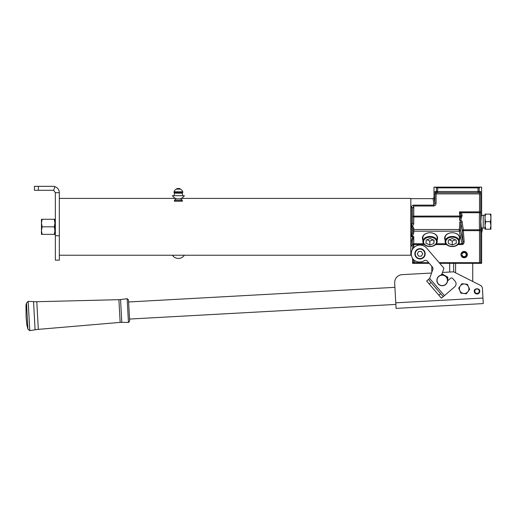 <?xml version="1.0" encoding="UTF-8"?>
<svg xmlns="http://www.w3.org/2000/svg" width="517" height="517" viewBox="0 0 517 517"><rect width="100%" height="100%" fill="white"/><g stroke="black" fill="none" stroke-linecap="round" stroke-linejoin="round"><path stroke-width="0.78" d="M481.269 227.932L480.816 221.657L481.269 215.382M439.153 262.675L479.537 262.675L479.537 263.334L481.624 263.334L481.624 227.945M461.041 254.002L460.983 254.603L461.041 254.002M467.336 254.603A3.173 3.173 0 0 0 464.163 251.424A3.173 3.173 0 0 0 460.983 254.603L461.041 255.198L460.983 254.603A3.173 3.173 0 0 0 464.163 257.776A3.173 3.173 0 0 0 467.336 254.603M445.111 239.998A7.619 5.39 0 0 1 452.252 232.734A7.225 5.105 180 0 0 445.027 237.846A7.225 5.105 180 0 0 445.111 238.595M422.88 239.998A7.619 5.39 0 0 1 430.028 232.734A7.225 5.105 180 0 0 422.803 237.846A7.225 5.105 180 0 0 422.88 238.595M412.566 230.349A1.189 0.84 0 0 1 413.755 229.509L413.755 233.128L412.353 236.25L411.37 236.65L412.566 232.288L412.566 228.908L411.37 225.664L412.566 223.047A1.189 0.84 180 0 0 413.755 223.893L412.598 226.123L413.755 228.062L413.755 229.509L459.238 229.509A1.189 0.84 4.3 0 1 460.414 230.259A1.189 0.834 167.3 0 1 460.401 230.349A1.189 0.834 167.3 0 1 459.238 231.189L413.755 231.189A1.189 0.84 0 0 1 412.566 230.349M458.669 243.74L462.075 243.74L459.238 231.189L459.787 222.168L460.802 220.559L461.985 221.05L463.31 229.8A1.189 0.84 -13 0 0 462.153 230.653A1.189 0.84 -13 0 0 462.14 230.744L460.964 222.917L460.414 230.259L462.948 241.478C463.064 242.919 462.773 243.675 462.075 243.74L462.075 244.58L457.933 244.58M479.33 221.263L479.498 212.72A1.189 0.853 3.1 0 1 480.687 213.573L480.687 228.947A1.189 0.853 -3.1 0 1 479.498 229.8L479.33 221.263M412.566 223.047L412.566 208.286L413.755 206.025L413.755 216.119L460.983 216.028L460.466 213.637L459.477 211.867L461.319 212.72L462.166 215.35L460.731 220.559L459.555 220.229L460.983 216.087A1.189 0.575 -178.3 0 1 460.977 216.022L460.938 216.862M412.178 249.982L412.96 247.604L411.37 245.381C410.983 242.66 411.461 239.752 412.812 236.65L411.37 236.65L411.37 225.664L412.598 226.123A1.189 0.536 -59.5 0 0 411.984 226.989M479.537 263.334L439.715 263.334M429.252 263.334L412.566 263.334L412.566 258.338M481.624 215.369L481.624 187.128L436.703 187.128A1.189 1.189 123.7 0 0 436.432 187.878L435.301 187.128L433.996 187.128L433.996 197.449L432.807 198.638L410.976 198.638M480.526 263.334A1.189 1.189 -45 0 0 480.726 262.675L481.385 263.334M460.466 213.637A1.189 0.685 132.8 0 1 461.319 212.72L479.498 212.72L479.537 193.875L436.083 193.875L436.083 203.097C436.07 204.719 435.301 205.695 433.776 206.025L413.755 206.025L413.755 205.113C412.101 205.385 411.306 206.173 411.37 207.472A1.189 0.814 180 0 1 412.566 208.286M436.083 203.097L434.894 203.097L433.776 205.113C433.492 200.874 433.168 198.715 432.807 198.638M480.319 187.128L479.188 187.878A1.189 1.189 -123.7 0 0 478.916 187.128M436.703 187.128L435.301 187.128M477.999 187.128L477.999 187.878L437.621 187.878L437.621 191.49L477.999 191.49L477.999 187.878L479.188 187.878L479.188 191.49A1.189 1.189 90 0 1 477.999 192.686L436.206 192.686A1.189 1.189 -90 0 1 435.017 191.49L434.894 203.097L433.996 197.449M435.017 191.49L437.621 191.49L437.621 192.686L436.206 192.686L436.083 193.875L434.894 193.875M437.169 238.595A7.225 5.105 180 0 0 437.253 237.846A7.225 5.105 180 0 0 430.028 232.734A7.619 5.39 0 0 1 437.169 239.998M459.4 238.595A7.225 5.105 180 0 0 459.477 237.846A7.225 5.105 180 0 0 452.252 232.734A7.619 5.39 0 0 1 459.4 239.998M411.862 235.771A1.189 0.614 53.2 0 0 412.353 236.25L413.755 236.605C412.566 239.287 412.172 241.943 412.566 244.573L413.755 246.816L414.556 246.997M412.805 263.334L413.458 262.675A1.189 1.189 45 0 0 413.658 263.334M464.124 241.387L463.31 230.653L480.726 230.653L480.726 262.675L479.537 262.675L479.498 229.8L463.31 229.8L463.31 230.653L462.14 230.744L462.948 241.478L464.124 241.387C464.137 243.326 463.452 244.392 462.075 244.58M480.603 191.49L480.726 193.875L479.537 193.875L479.427 192.692A1.189 1.189 90 0 0 480.603 191.49L477.999 191.49L477.999 192.686M460.964 215.738L460.977 215.983A1.189 0.588 178.1 0 0 460.977 216.003A1.189 0.575 -178.3 0 1 462.166 215.479M459.555 220.229L459.8 216.959A1.189 0.84 -175.7 0 0 460.964 216.319M433.776 206.025L433.776 205.113L413.755 205.113M461.985 221.05L460.964 222.917A1.189 0.84 4.3 0 0 459.787 222.168M480.726 193.875L480.726 211.867L459.477 211.867L459.8 216.959L413.755 216.959L413.755 216.119L412.566 216.119A1.189 0.84 180 0 0 413.755 216.959L413.755 223.893M412.812 236.25L412.812 236.65L413.755 236.605L413.755 243.74A1.189 0.84 -0 0 0 412.566 244.573A1.189 0.814 180 0 1 411.37 245.381A1.189 0.814 179.5 0 0 412.566 244.58L413.755 244.58L413.755 247.262L414.647 246.926M413.49 248.018A1.189 0.724 -130.5 0 0 412.96 247.604L413.755 247.262A1.189 0.33 -135 0 1 414.001 247.488M462.166 215.35A1.189 0.588 178.1 0 0 460.977 215.983L460.977 216.022M412.269 248.787A1.189 0.956 -175.9 0 1 412.805 248.897M412.566 232.288A1.189 0.84 0 0 0 413.755 233.128M412.566 228.908A1.189 0.84 0 0 1 413.755 228.062M449.68 272.039L449.68 263.334M464.163 252.102A2.501 2.501 0 0 0 461.733 254.002L462.224 254.002A2.023 2.023 0 0 1 466.185 254.603A2.023 2.023 0 0 1 462.224 255.198L461.733 255.198A2.501 2.501 0 0 0 466.664 254.603A2.501 2.501 0 0 0 464.163 252.102M460.918 254.002L461.733 254.002M461.733 255.198L460.918 255.198M481.624 232.967A19.846 19.769 -0 0 0 482.322 229.399M482.387 227.978A19.846 19.769 180 0 1 481.624 232.417M482.419 227.978L482.245 229.47M460.537 216.119L460.97 215.88M423.526 241.562A6.508 4.601 180 0 0 429.73 246.37A6.508 4.601 180 0 0 436.529 241.982A6.508 4.601 180 0 0 430.325 237.174A6.508 4.601 180 0 0 423.526 241.562M437.162 241.743A7.141 5.054 -0 0 1 429.866 246.564A7.141 5.054 -0 0 1 422.88 241.51A7.141 5.054 -0 0 1 422.893 241.284A7.141 5.054 -0 0 1 430.189 236.463A7.141 5.054 -0 0 1 437.169 241.51A7.141 5.054 -0 0 1 437.162 241.743M426.163 240.024L425.956 243.261L429.821 245.006L433.886 243.52L434.099 240.282L430.234 238.537L426.163 240.024M433.886 240.185L433.886 243.52M426.893 239.759L429.821 241.077L433.156 239.856M429.821 241.077L429.821 245.006M445.744 241.769A6.508 4.601 180 0 0 452.252 246.376A6.508 4.601 180 0 0 458.76 241.769A6.508 4.601 180 0 0 452.252 237.167A6.508 4.601 180 0 0 445.744 241.769M445.111 241.51A7.141 5.054 -0 0 1 452.252 236.463A7.141 5.054 -0 0 1 459.4 241.51A7.141 5.054 -0 0 1 452.252 246.564A7.141 5.054 -0 0 1 445.111 241.51L445.111 237.09M459.4 241.51L459.4 237.09M448.284 240.153L448.284 243.391L452.252 245.013L456.22 243.391L456.22 240.153L452.252 238.531L448.284 240.153L448.284 243.391M456.22 240.153L456.22 243.391M449.131 239.81L452.252 241.084L455.38 239.81M452.252 241.084L452.252 245.013M410.815 198.399L410.815 255.236L410.815 198.399L181.247 198.399M55.351 235.752L55.351 192.686L59.319 192.686L59.319 260.154L55.351 260.154L55.351 235.752L59.319 235.752M55.351 192.686L53.671 190.405A2.378 2.378 0 0 0 52.967 190.301L34.426 190.301L34.426 186.333L52.967 186.333A6.353 6.353 0 0 1 54.834 186.611L53.671 190.405M59.319 192.686C59.151 189.681 57.658 187.658 54.834 186.611M55.351 233.962L54.957 233.962L54.957 230.588L54.279 234.356L54.957 234.356L54.957 219.777M42.136 226.814L41.457 223.047L41.457 230.588L42.136 234.356L41.457 234.356L41.457 230.588L42.136 226.814L54.279 226.814L54.957 230.588M42.136 219.273L41.457 219.273L41.457 223.047L42.136 219.273L54.279 219.273L54.957 223.047L54.279 226.814M54.957 223.047L54.957 219.273L54.279 219.273M42.136 234.356L54.279 234.356M182.365 193.184L174.416 193.184A0.633 0.633 0 0 0 174.022 192.524L182.76 192.524A0.633 0.633 0 0 0 182.365 193.184L182.637 195.697M174.416 193.184L174.145 195.697M179.935 198.845A7.141 7.141 0 0 0 184.343 195.697L172.439 195.697A7.141 7.141 0 0 0 176.846 198.845M174.022 191.807A4.763 4.763 0 0 1 176.407 189.112L180.375 189.112A4.763 4.763 0 0 1 182.76 191.807L174.022 191.807L174.022 192.524M182.76 191.807L182.76 192.524M182.359 200.273L174.423 200.273L174.423 201.229L182.359 201.229L182.359 200.273L180.692 198.845L176.09 198.845L174.423 200.273M180.149 189.112L179.819 188.524L176.963 188.524L176.633 189.112M184.343 255.236L172.439 255.236A7.141 7.141 0 0 0 184.343 255.236M27.071 313.451L26.503 303.033L25.986 305.024L26.102 317.367L26.787 324.657L27.937 329.187L27.071 313.451M128.953 308.332L128.481 299.815L127.143 298.697L128.449 322.466L129.657 321.212L128.953 308.332M478.632 289.352A2.462 2.462 0 0 0 475.401 289.352M482.439 288.596L482.956 298.038L482.439 288.596A3.968 3.968 0 0 0 480.267 285.274L453.642 271.819L453.642 263.334M402.174 274.65L431.566 273.034L402.174 274.65A7.936 7.936 0 0 0 394.678 283.012L396.074 308.378L483.259 303.582L396.074 308.378M128.604 301.973L394.917 287.336L394.678 283.012M453.693 271.819L442.487 272.433M395.77 302.826L482.956 298.038L483.259 303.582M129.541 319.054L395.854 304.416M437.039 280.401A5.202 5.202 0 0 0 442.235 285.597A5.202 5.202 0 0 0 447.438 280.401A5.202 5.202 0 0 0 442.235 275.199A5.202 5.202 0 0 0 437.039 280.401M447.593 280.401A5.357 5.357 0 0 1 442.235 285.759A5.357 5.357 0 0 1 436.878 280.401A5.357 5.357 0 0 1 442.235 275.038A5.357 5.357 0 0 1 447.593 280.401M447.793 280.401A5.558 5.558 0 0 1 447.787 280.712L447.793 277.19L445.014 275.587A5.558 5.558 0 0 1 447.793 280.401M441.079 274.966A5.558 5.558 0 0 1 445.014 275.587L442.235 273.984L441.66 274.314M469.63 289.326L467.407 284.298L461.939 283.704L458.695 288.143L460.912 293.171L466.379 293.766L469.63 289.326M460.317 285.92A4.763 4.763 0 0 1 468.518 286.812A4.763 4.763 0 0 1 463.646 293.469A4.763 4.763 0 0 1 460.317 285.92M478.574 289.404A0.355 0.355 0 0 1 479.123 289.397A2.779 2.779 0 0 1 477.017 293.986A2.779 2.779 0 0 1 474.91 289.397A0.355 0.355 0 0 1 475.459 289.404M474.793 291.207A2.223 2.223 0 0 0 477.017 293.43A2.223 2.223 0 0 0 479.24 291.207A2.223 2.223 0 0 0 477.017 288.984A2.223 2.223 0 0 0 474.793 291.207M479.401 291.207A2.378 2.378 0 0 1 477.017 293.591A2.378 2.378 0 0 1 474.638 291.207A2.378 2.378 0 0 1 477.017 288.829A2.378 2.378 0 0 1 479.401 291.207M415.261 253.808A4.763 4.763 0 0 0 420.024 258.571A4.763 4.763 0 0 0 424.787 253.808A4.763 4.763 0 0 0 420.024 249.045A4.763 4.763 0 0 0 415.261 253.808M425.187 253.808A5.157 5.157 0 0 1 420.024 258.965A5.157 5.157 0 0 1 414.867 253.808A5.157 5.157 0 0 1 420.024 248.645A5.157 5.157 0 0 1 425.187 253.808M417.277 253.86L418.699 256.212L421.445 256.161L422.777 253.757L421.355 251.398L418.602 251.449L417.277 253.86M441.421 298.212L438.836 295.201L440.639 293.65L443.224 296.661L441.421 298.212L454.669 286.838A3.968 3.968 0 0 0 455.096 281.242L452.763 278.527A1.59 1.59 0 0 0 450.527 278.359L447.573 280.899M440.743 275.251L441.02 275.012A3.968 3.968 0 0 0 442.177 273.319L443.954 268.265L426.648 248.115A8.731 8.731 0 0 0 414.337 247.184A8.731 8.731 0 0 0 413.4 259.495A8.731 8.731 0 0 0 424.263 260.665A2.378 2.378 0 0 1 427.352 261.117L432.412 267.018A2.378 2.378 0 0 1 432.852 269.357L429.666 278.437L426.654 281.022L428.464 279.471L431.049 282.482L429.239 284.033L426.654 281.022M438.836 295.201L429.239 284.033M440.639 293.65L431.049 282.482M481.062 215.389L483.214 215.305L483.214 228.01L484.797 228.01M490.924 214.116L490.924 229.199M485.702 221.657L485.03 225.425L485.702 229.199C484.817 229.199 484.817 229.199 485.702 229.199C484.817 229.199 484.817 229.199 485.702 229.199L490.245 229.199C491.131 229.199 491.131 229.199 490.245 229.199C491.131 229.199 491.131 229.199 490.245 229.199L490.924 225.425L490.245 221.657C491.131 219.15 491.131 216.636 490.245 214.116C491.131 214.116 491.131 214.116 490.245 214.116C491.131 214.116 491.131 214.116 490.245 214.116L485.702 214.116C484.817 216.623 484.817 219.137 485.702 221.657L490.245 221.657M490.762 223.667L490.924 225.425M485.03 214.116L485.03 229.199M485.075 218.833L485.03 217.89M485.702 214.116C484.817 214.116 484.817 214.116 485.702 214.116C484.817 214.116 484.817 214.116 485.702 214.116M411.37 225.664L411.37 207.472M480.687 213.573L480.726 211.867M480.726 230.653L480.687 228.947M414.647 260.529L414.647 262.675L428.683 262.675M413.458 259.553L413.458 262.675L414.647 262.675L414.647 263.334M437.621 192.686A1.189 1.189 -90 0 1 436.432 191.49L436.432 187.878L437.621 187.878L437.621 187.128M446.578 244.58L435.702 244.58M424.347 244.58L413.755 244.58L413.755 243.74L423.61 243.74M436.438 243.74L445.841 243.74M38.394 186.333L38.394 190.301M119.401 308.727L118.904 299.679L120.551 299.55L121.799 322.343L120.151 322.395L119.401 308.727M118.904 299.679L36.804 301.721L38.323 329.361L35.098 329.775L33.553 301.67L28.177 301.359L26.503 303.033M35.098 329.775L29.786 330.667L28.177 301.359M429.666 278.437L444.433 295.627M411.299 254.202L410.976 254.202M431.811 272.323L431.811 266.313M455.587 272.782L455.587 263.334M472.732 281.461L472.732 263.334M422.88 241.51L422.88 237.09M437.169 241.51L437.169 237.09M59.319 255.236L174.145 255.236M182.436 255.236L410.815 255.236M59.319 198.399L175.534 198.399M55.351 219.673L54.957 219.673M120.151 322.395L38.323 329.361M29.786 330.667L27.937 329.187M121.799 322.343L128.449 322.466M120.551 299.55L127.143 298.697M36.804 301.721L33.553 301.67M481.062 227.926L483.214 228.01M483.214 215.305L484.797 215.305"/></g></svg>

